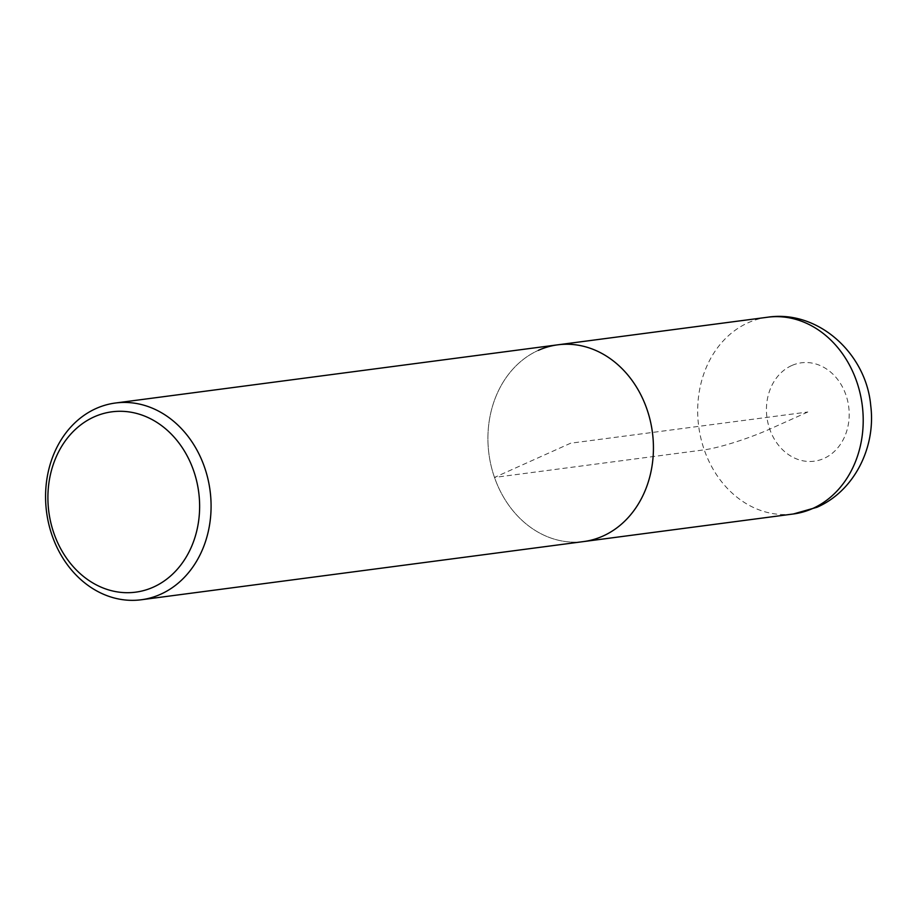 <?xml version="1.0" encoding="UTF-8"?>
<svg xmlns="http://www.w3.org/2000/svg" width="917" height="917" viewBox="0 0 917 917"><rect width="100%" height="100%" fill="white"/><g stroke="black" fill="none" stroke-linecap="round" stroke-linejoin="round"><path stroke-width="0.69" stroke-dasharray="4.58 3.44" d="M583.613 541.569A99.219 82.45 82.5 0 1 491.122 465.859A99.219 82.45 82.5 0 1 538.348 350.351A99.219 82.45 -97.5 0 0 491.122 465.859A99.219 82.45 -97.5 0 0 583.613 541.569M557.731 344.826A99.219 82.45 -97.5 0 0 538.348 350.351M807.808 412.008L769.718 429.122A49.61 6.671 -19.2 0 1 704.267 449.834L494.492 477.436L570.672 443.198L807.808 412.008M767.506 317.236A99.219 82.45 -97.5 0 0 748.112 322.761A99.219 82.45 -97.5 0 0 700.886 438.269A99.219 82.45 -97.5 0 0 793.388 513.978M791.646 365.585A49.61 41.219 -97.5 0 0 769.718 429.122A49.61 41.219 -97.5 0 0 823.982 458.431A49.61 41.219 -97.5 0 0 845.91 394.883A49.61 41.219 -97.5 0 0 791.646 365.585"/><path stroke-width="1.38" d="M538.348 350.351A99.219 82.45 82.5 0 1 557.731 344.826A99.219 82.45 82.5 0 1 650.233 420.536A99.219 82.45 82.5 0 1 603.008 536.044A99.219 82.45 82.5 0 1 583.613 541.569A99.219 82.45 -97.5 0 0 603.008 536.044A99.219 82.45 -97.5 0 0 650.233 420.536A99.219 82.45 -97.5 0 0 557.731 344.826L767.506 317.236C818.09 309.499 866.267 353.687 870.726 405.566C876.102 447.152 854.346 491.008 816.944 507.284L793.388 513.978A99.219 82.45 -97.5 0 0 812.783 508.454A99.219 82.45 -97.5 0 0 860.008 392.946A99.219 82.45 -97.5 0 0 767.506 317.236M95.998 408.546A99.219 82.45 82.5 0 1 115.382 403.022A99.219 82.45 82.5 0 1 207.884 478.731A99.219 82.45 82.5 0 1 160.658 594.239A99.219 82.45 82.5 0 1 141.275 599.764A99.219 82.45 82.5 0 1 48.773 524.054A99.219 82.45 82.5 0 1 95.998 408.546M153.403 587.109A90.955 75.584 82.5 0 1 53.931 533.373A90.955 75.584 82.5 0 1 94.13 416.88A90.955 75.584 82.5 0 1 193.602 470.616A90.955 75.584 82.5 0 1 153.403 587.109M141.275 599.764L793.388 513.978M115.382 403.022L557.731 344.826"/></g></svg>

